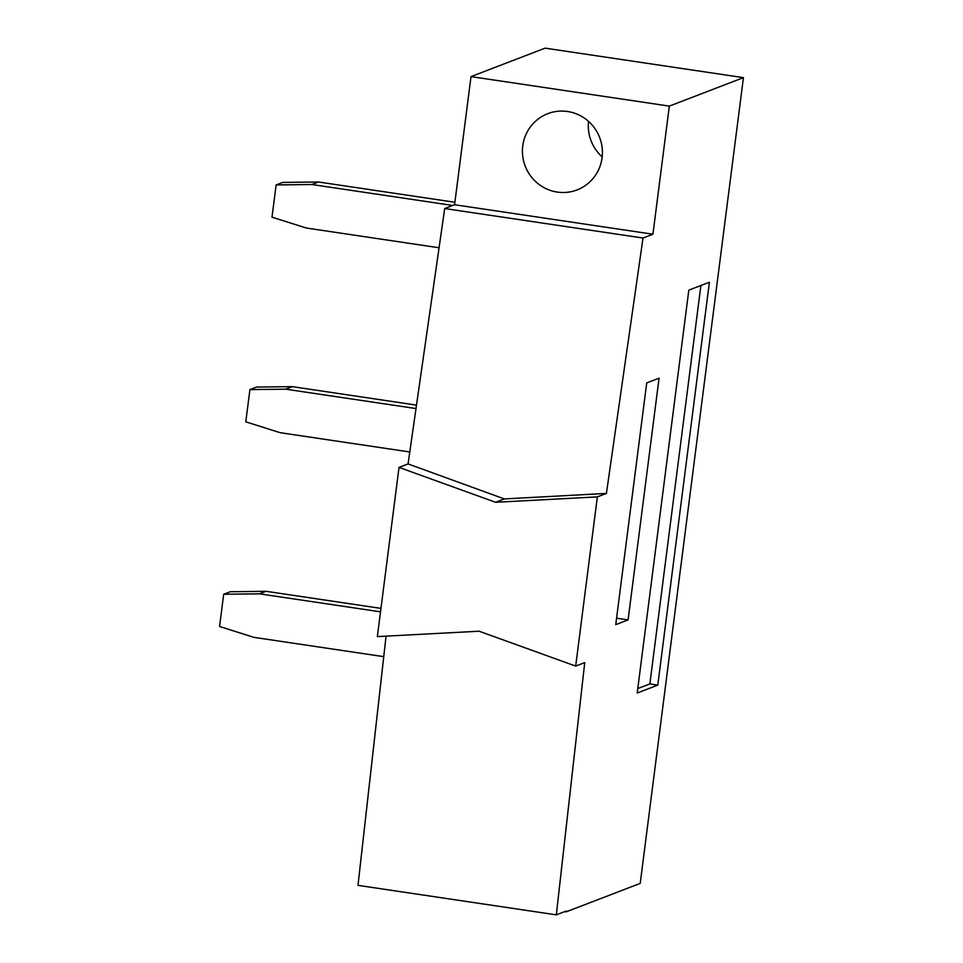 <?xml version="1.0" encoding="UTF-8"?>
<svg xmlns="http://www.w3.org/2000/svg" width="963" height="963" viewBox="0 0 963 963"><rect width="100%" height="100%" fill="white"/><g stroke="black" fill="none" stroke-linecap="round" stroke-linejoin="round"><path stroke-width="1.44" d="M409.793 451.972L280.125 432.688L245.782 421.83L249.911 389.606L256.495 387.078L292.283 386.644L285.698 389.184L249.911 389.606M416.51 405.122L292.283 386.644M416.016 408.553L285.698 389.184M380.963 608.387L266.065 591.306L259.48 593.834L223.693 594.267L230.277 591.739L266.065 591.306M380.517 611.83L259.48 593.834M223.693 594.267L219.564 626.492L253.907 637.35L383.743 656.658M439.068 247.768L306.342 228.026L271.999 217.181L276.128 184.944L282.713 182.416L318.5 181.995L311.916 184.523L276.128 184.944M454.909 202.266L318.5 181.995M452.706 205.456L311.916 184.523M399.019 467.392L495.608 502.289L597.349 496.884L575.681 666.095L479.093 631.21L377.352 636.603L399.019 467.392L408.071 463.925L504.335 498.93L606.413 493.417L643.019 238.03L444.689 208.538L408.071 463.925M575.681 666.095L584.734 662.616L556.325 914.85L566.22 911.046L566.112 911.853L564.679 911.636M495.608 502.289L504.335 498.93M597.349 496.884L606.413 493.417M444.689 208.538L454.584 204.734L652.926 234.226L643.019 238.03M556.325 914.85L357.995 885.358L386.055 636.146M454.584 204.734L471.003 76.619L669.333 106.111L652.926 234.226M557.264 192.082A40.843 39.88 69 0 1 522.728 156.138A40.843 39.88 69 0 1 547.778 113.67A40.843 39.88 69 0 1 599.648 137.492A40.843 39.88 69 0 1 577.078 189.916A40.843 39.88 69 0 1 557.264 192.082M688.81 290.152L709.394 282.243L657.789 685.114L637.205 693.023L688.81 290.152M657.789 685.114L649.856 683.935L637.771 688.569M700.895 285.505L649.856 683.935M602.188 156.909A40.843 39.88 69 0 1 588.537 121.374M628.093 619.907L615.742 624.65L646.715 382.937L659.065 378.182L628.093 619.907L616.573 618.198M471.003 76.619L545.106 48.15L743.436 77.642L669.333 106.111M566.112 911.853L640.214 883.384L743.436 77.642"/></g></svg>
